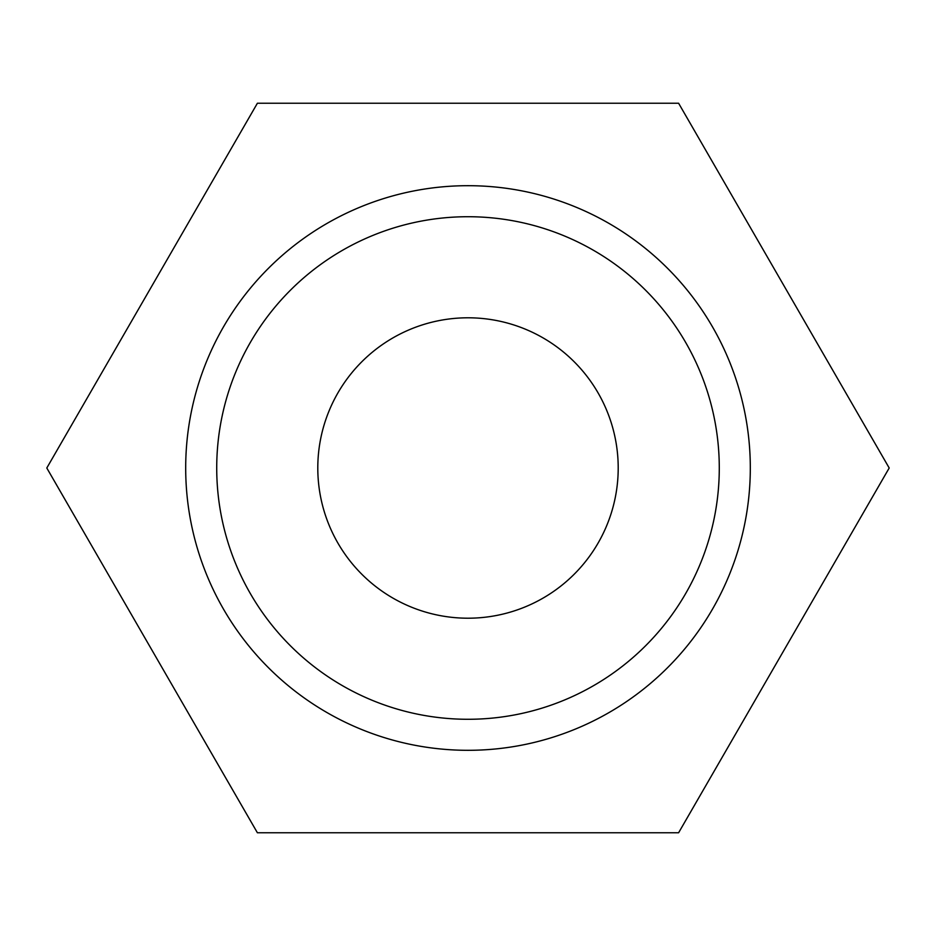<?xml version="1.0" encoding="UTF-8"?>
<svg xmlns="http://www.w3.org/2000/svg" width="936" height="936" viewBox="0 0 936 936"><rect width="100%" height="100%" fill="white"/><g stroke="black" fill="none" stroke-linecap="round" stroke-linejoin="round"><path stroke-width="1.4" d="M185.691 468A282.309 282.309 0 0 0 468 750.309A282.309 282.309 0 0 0 750.309 468A282.309 282.309 0 0 0 468 185.691A282.309 282.309 0 0 0 185.691 468M216.719 468A251.281 251.281 0 0 0 468 719.281A251.281 251.281 0 0 0 719.281 468A251.281 251.281 0 0 0 468 216.719A251.281 251.281 0 0 0 216.719 468M317.795 468A150.205 150.205 0 0 1 468 317.795A150.205 150.205 0 0 1 618.205 468A150.205 150.205 0 0 1 468 618.205A150.205 150.205 0 0 1 317.795 468M46.8 468L257.4 832.771L678.6 832.771L889.2 468L678.6 103.229L257.4 103.229L46.8 468"/></g></svg>
